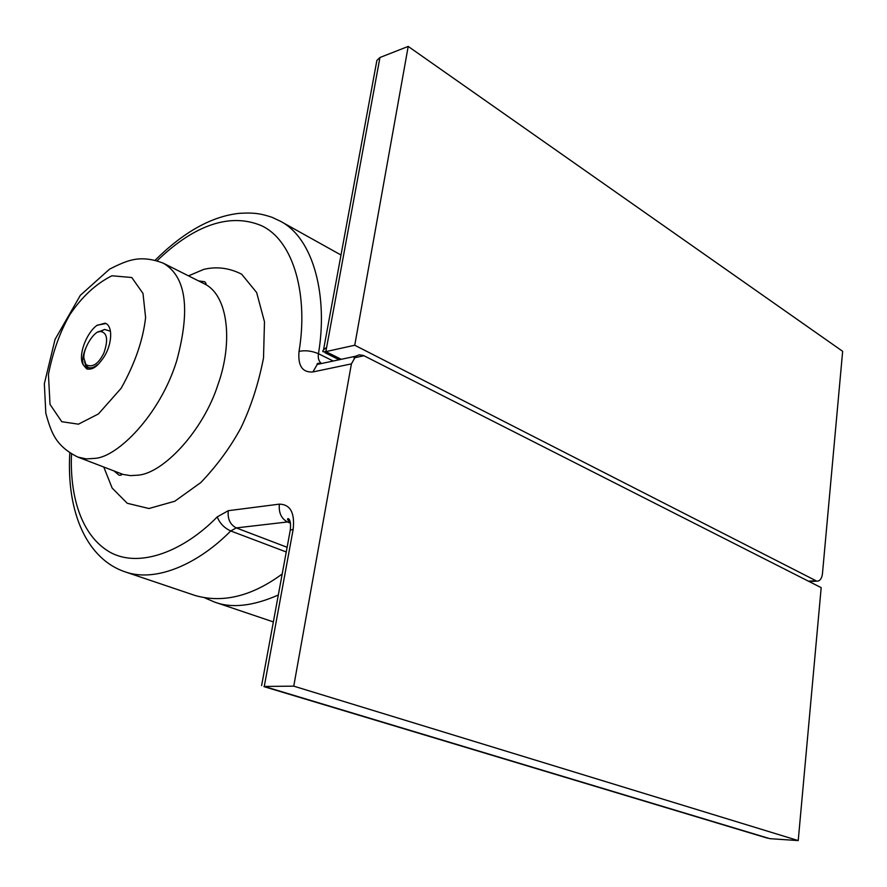 <?xml version="1.0" encoding="UTF-8"?>
<svg xmlns="http://www.w3.org/2000/svg" width="887" height="887" viewBox="0 0 887 887"><rect width="100%" height="100%" fill="white"/><g stroke="black" fill="none" stroke-linecap="round" stroke-linejoin="round"><path stroke-width="1.33" d="M87.724 369.214L86.117 367.307L85.097 363.714M101.639 360.133C96.594 367.273 91.583 370.167 86.604 368.837L83.167 364.768C77.668 356.042 86.172 333.213 96.86 325.407M102.282 330.629L99.666 331.638M85.884 347.793C82.99 354.6 82.092 360.266 83.167 364.768M97.315 325.163L105.863 323.567M96.86 325.451L105.043 323.178C113.625 325.551 112.294 347.15 101.65 360.155M323.234 363.16L317.247 364.435L312.889 371.952L351.407 363.881L355.754 356.208L359.279 354.822L363.448 355.476L821.185 587.649L798.222 840.577L293.752 686.15L264.271 686.449L293.165 529.373C294.95 512.819 290.359 504.415 279.394 504.138L228.292 510.69L217.237 516.888C184.174 550.871 139.725 568.7 110.088 552.268C80.44 535.349 69.707 494.458 71.525 454.033M69.796 452.969C66.248 514.527 88.245 559.409 124.89 571.782L195.184 595.521C222.914 603.393 251.908 596.23 282.188 574.011M351.407 363.881L293.752 686.15M262.308 681.781L261.61 685.584M264.271 686.449L769.872 838.67L798.222 840.577M323.156 351.795L325.851 351.618L379.946 57.5L408.208 46.423L842.65 351.307L822.482 573.423C822.061 577.559 820.63 580.098 818.213 581.052L809.221 581.573M204.975 597.971L214.366 601.996C231.507 608.515 252.828 606.187 278.307 595.022M808.445 581.185L816.007 580.741L354.745 345.243L408.208 46.423M341.273 359.302L325.851 351.618L354.745 345.243M326.627 347.382C323.4 349.678 322.203 351.13 323.023 351.74M379.946 57.5L376.897 60.383L375.478 68.099M89.177 367.839L89.487 367.983C91.716 368.792 94.355 367.695 97.393 364.69C94.033 367.584 90.973 368.493 88.212 367.429L86.117 365.644L84.62 361.963M96.783 365.721L97.393 364.69M98.379 332.026L104.633 329.443L110.443 331.228M84.065 358.769L85.939 364.612C92.359 368.005 98.335 364.158 103.879 353.048C108.369 339.854 107.272 332.669 100.586 331.505C94.355 329.92 82.125 349.91 84.065 358.769M85.762 366.276L85.729 365.045M87.004 366.619L87.225 368.804M364.003 355.731L354.024 357.86M320.928 363.038C318.655 360.931 317.834 357.827 318.455 353.713C311.747 350.864 305.272 350.088 299.03 351.385C297.777 365.821 302.389 372.673 312.889 371.952M124.89 571.782C156.068 583.014 198.699 563.578 230.72 530.958C224.178 527.898 219.688 523.208 217.237 516.888M157.154 260.723C190.472 228.447 227.283 211.272 261.532 225.708C294.761 241.197 308.21 297.378 299.03 351.385M333.213 361.02L318.455 353.713C327.979 297.733 314.375 238.459 280.081 221.063L272.043 217.315C261.998 214.022 255.389 212.337 239.18 213.346C211.66 216.361 183.676 231.962 155.203 260.157M286.246 551.969L230.72 530.958L236.275 527.909C230.099 524.638 227.438 518.895 228.292 510.69M287.111 547.29L236.275 527.909L287.466 521.966C281.246 518.562 278.551 512.619 279.394 504.138M289.927 532.012L290.282 530.127C290.925 523.64 290.293 519.815 288.353 518.64C286.823 518.729 287.455 519.959 290.249 522.31L287.466 521.966L290.448 523.142M262.12 682.857L290.282 530.127L293.165 529.373M78.422 424.174L61.746 421.702L50.016 404.361L48.43 374.425C52.921 351.662 60.061 331.749 69.851 314.685C81.826 296.835 95.84 283.873 111.895 275.779L131.775 277.509L142.995 293.442L145.601 317.535C143.062 340.043 134.924 363.603 121.175 388.24L98.435 413.941L78.422 424.174M94.964 458.368C117.472 457.06 159.937 415.083 176.679 360.931C190.616 309.33 186.203 276.777 163.463 263.273C152.176 258.816 141.754 257.696 132.241 259.946C126.885 261.044 119.313 264.126 109.5 269.193L80.351 295.304L55.038 339.433L44.35 383.727L45.814 413.209C48.73 424.008 51.59 431.747 54.406 436.415C59.03 444.764 66.813 451.638 77.768 457.049L86.261 458.901L94.964 458.368M77.657 457.005L123.082 474.434L130.489 475.632L138.139 475.155C163.275 473.281 203.267 430.871 218.047 384.404C232.937 342.992 228.591 295.637 204.631 283.962C206.505 284.45 206.527 283.707 204.697 281.744L198.566 280.913M103.801 467.105L112.139 488.05L127.262 503.284L148.938 508.517L174.772 501.244L200.839 482.528C216.938 465.653 230.287 447.458 240.887 427.933C251.043 406.745 258.583 383.406 263.517 357.927L264.481 321.781L256.642 292.533L241.696 274.216C229.323 267.918 216.672 266.3 203.755 269.382L188.51 275.857M355.754 356.208L317.247 364.435C316.759 363.293 318.222 362.971 321.637 363.493M280.081 221.063L341.007 255.024M163.507 263.295L204.631 283.962M114.257 471.141L119.091 475.21C121.752 475.299 122.295 474.778 120.71 473.636M767.355 838.126L263.96 686.638M273.351 621.909L214.366 601.996M323.611 349.367L376.487 62.567M339.133 359.756L325.019 352.727M89.487 367.972L88.356 367.484M86.272 365.854L85.939 364.612M104.622 329.421L100.597 331.494M87.469 366.996L87.314 368.881"/></g></svg>
